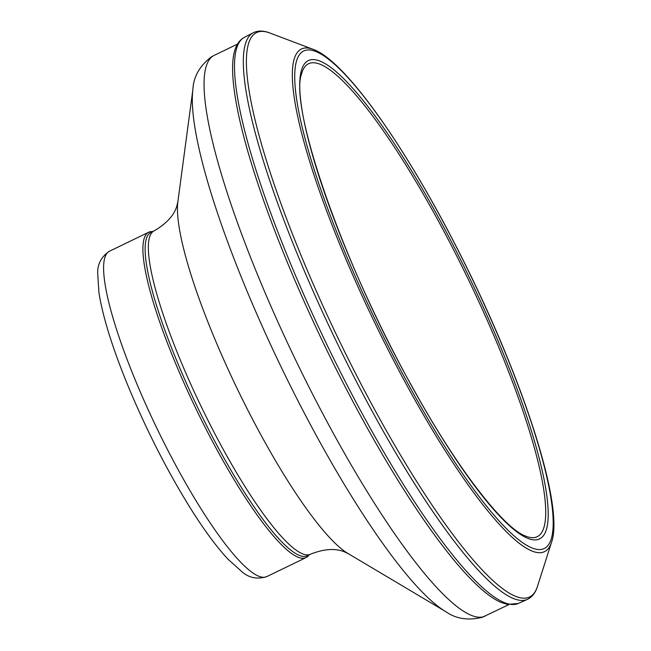 <?xml version="1.0" encoding="UTF-8"?>
<svg xmlns="http://www.w3.org/2000/svg" width="651" height="651" viewBox="0 0 651 651"><rect width="100%" height="100%" fill="white"/><g stroke="black" fill="none" stroke-linecap="round" stroke-linejoin="round"><path stroke-width="0.98" d="M152.619 231.577A180.701 34.373 64.2 0 0 148.705 232.236A180.701 34.373 64.2 0 0 196.48 409.87A180.701 34.373 64.2 0 0 306.141 557.549A180.701 34.373 64.2 0 0 309.087 554.888M310.576 554.172A179.595 34.161 64.2 0 1 201.59 407.396A179.595 34.161 64.2 0 1 154.108 230.853L150.894 232.407A179.595 34.161 64.2 0 0 198.376 408.95A179.595 34.161 64.2 0 0 307.362 555.726L310.576 554.172C336.103 544.065 346.731 553.529 348.057 553.545L445.65 611.558C455.944 618.889 468.183 620.785 482.391 617.246L508.789 604.641M501.099 602.435A313.09 59.558 -115.8 0 1 325.476 347.406A313.09 59.558 -115.8 0 1 234.474 51.47A313.09 59.558 -115.8 0 1 234.49 51.413M301.511 74.1A262.638 49.964 -115.8 0 1 301.519 74.076A262.638 49.964 -115.8 0 1 459.199 260.88A262.638 49.964 -115.8 0 1 534.43 537.563A262.638 49.964 -115.8 0 1 524.983 535.838A262.638 49.964 -115.8 0 1 524.966 535.83M536.774 539.777A265.649 50.534 -115.8 0 1 376.774 318.217A265.649 50.534 -115.8 0 1 306.946 61.422A265.649 50.534 -115.8 0 1 460.68 259.912A265.649 50.534 -115.8 0 1 536.774 539.777M540.981 549.477A276.333 52.568 -115.8 0 1 374.179 317.542A276.333 52.568 -115.8 0 1 302.479 51.673A276.333 52.568 -115.8 0 1 462.845 259.725A276.333 52.568 -115.8 0 1 540.981 549.477M312.846 49.248C345.486 60.331 408.258 150.291 462.951 259.765C523.754 380.892 564.563 507.039 551.495 542.364A279.222 53.122 -115.8 0 1 540.965 552.626A279.222 53.122 -115.8 0 1 359.498 290.175A279.222 53.122 -115.8 0 1 312.846 49.248L269.848 33.006C263.565 30.499 257.983 30.434 253.117 32.81L244.328 37.384C239.56 40.02 236.272 44.716 234.474 51.478M501.107 602.444L507.479 604.421L518.277 603.461L527.318 599.4C532.201 597.057 535.61 592.646 537.547 586.16A313.538 59.648 -115.8 0 1 521.964 598.033A313.538 59.648 -115.8 0 1 318.022 294.936A313.538 59.648 -115.8 0 1 269.856 33.006M527.318 599.4A314.734 59.876 -115.8 0 1 519.726 600.279A314.734 59.876 -115.8 0 1 328.462 324.882A314.734 59.876 -115.8 0 1 253.117 32.81M518.277 603.461A314.449 59.819 -115.8 0 1 509.814 604.218A314.449 59.819 -115.8 0 1 318.721 327.437A314.449 59.819 -115.8 0 1 244.32 37.384M266.837 576.574C257.462 579.528 249.243 577.99 242.196 571.977L227.948 559.152C216.767 547.133 204.544 530.614 191.28 509.578C167.828 472.024 146.768 430.864 128.109 386.084C112.525 348.187 102.801 317.013 98.928 292.551L97.707 273.672C97.308 264.306 101.206 256.836 109.401 251.253A180.701 34.373 64.2 0 0 157.176 428.887A180.701 34.373 64.2 0 0 266.837 576.574L306.141 557.549M154.108 230.853C177.869 217.1 177.048 202.892 177.853 201.843A203.299 38.678 64.2 0 0 237.778 389.884A203.299 38.678 64.2 0 0 348.057 553.545M177.853 201.843L192.908 89.317A301.885 57.426 64.2 0 0 281.891 368.531A301.885 57.426 64.2 0 0 445.65 611.558M192.908 89.317C193.55 76.696 199.662 65.922 211.25 56.979L214.049 55.449A311.365 59.233 64.2 0 0 296.368 361.525A311.365 59.233 64.2 0 0 485.329 615.992M524.983 535.838C503.15 527.522 456.595 467.678 412.905 388.029C343.557 265.632 288.971 107.496 301.519 74.076M537.547 586.16L551.495 542.364M109.401 251.253L148.705 232.236M214.049 55.449L237.517 44.097"/></g></svg>
